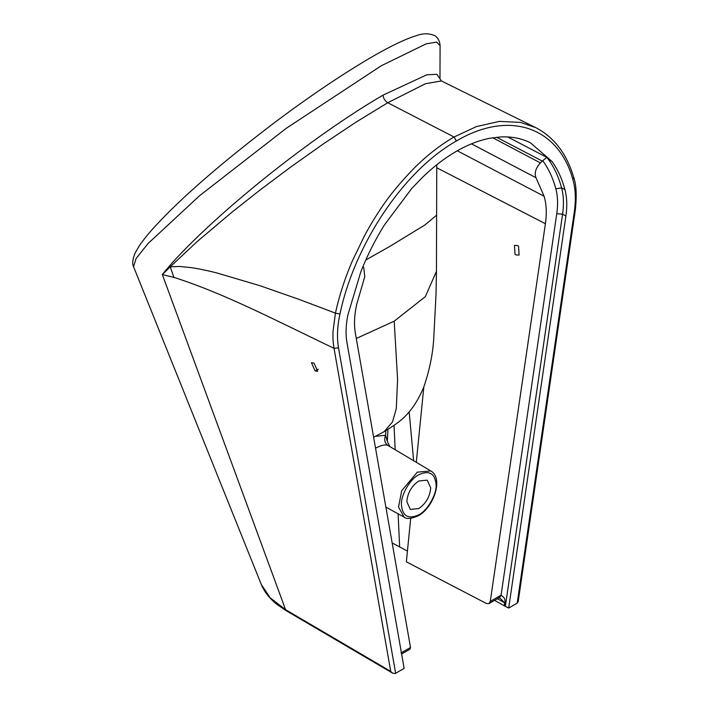 <?xml version="1.0" encoding="UTF-8"?>
<svg xmlns="http://www.w3.org/2000/svg" width="709" height="709" viewBox="0 0 709 709"><rect width="100%" height="100%" fill="white"/><g stroke="black" fill="none" stroke-linecap="round" stroke-linejoin="round"><path stroke-width="1.06" d="M133.549 266.717L136.057 258.563L148.137 243.444L199.672 195.649L286.223 128.338L381.282 65.751L426.1 43.887L436.611 42.088L440.067 45.58C439.722 38.286 434.44 35.184 434.271 35.45C428.777 33.181 422.759 33.27 416.192 35.716C405.504 38.968 390.872 45.961 372.305 56.685C342.039 74.383 309.213 96.53 273.842 123.136C221.43 162.99 182.018 197.191 155.599 225.746C148.491 233.483 142.961 240.316 139.035 246.227L135.171 252.945C132.574 259.264 132.034 263.854 133.558 266.717L261.302 584.482M365.809 259.973L389.826 246.386L424.966 224.939L436.62 215.181L436.762 164.772M356.281 338.477L394.204 321.186L425.285 296.708L436.452 271.387L436.62 215.181M394.204 321.186L397.581 379.404L396.322 408.508L392.511 421.926L384.101 431.701C396.242 423.796 411.229 417.007 423.849 386.892C429.636 369.912 432.951 353.49 433.784 337.617L436.017 294.43L436.452 271.387M499.349 597.669L501.059 595.347C505.88 598.148 504.613 600.665 505.278 603.173L504.808 606.089L494.572 600.372M407.427 551.07L392.157 542.934M392.618 673.151L390.73 671.396L285.585 609.696L286.206 610.706L392.618 673.151L395.17 673.55L404.148 668.41L346.931 342.367C345.505 334.205 345.824 325.059 347.889 314.938L360.81 271.866C367.209 255.594 375.114 239.908 384.517 224.815L411.699 188.541L422.706 177.135C433.695 166.544 444.933 157.921 456.419 151.274C467.905 144.663 479.142 140.302 490.132 138.202L501.139 136.908C511.056 136.527 520.078 138.14 528.214 141.738L530.35 142.748L552.027 161.475C557.699 169.38 562.007 178.765 564.949 189.613C567.005 197.359 567.324 206.133 565.906 215.944L508.69 608.056L517.189 603.146L518.199 601.595L575.203 210.919L574.308 211.761C576.054 199.53 575.566 188.78 572.863 179.519C558.825 128.037 510.258 109.133 456.419 140.985C402.579 171.294 354.013 246.289 339.974 313.981C337.262 326.362 336.784 337.661 338.53 347.889L334.036 348.323C332.796 340.657 332.92 338.202 333 331.564L335.428 313.13L298.126 299.056L259.919 285.692L216.431 272.832C207.994 270.705 198.617 268.702 190.934 267.594L179.599 266.469L170.222 266.841L162.334 274.56C177.631 255.143 208.021 225.232 246.909 192.759C286.17 159.773 339.797 120.184 383.011 95.166L426.676 74.844L436.824 74.277L441.415 80.95L425.542 83.689L387.752 102.743L454.044 137.005C440.307 144.99 427.093 155.28 414.402 167.891C399.619 183.09 387.974 197.368 379.475 210.706C374.467 218.186 369.531 226.41 364.683 235.388L352.311 261.027C345.017 277.866 339.389 295.236 335.428 313.13L339.974 313.981M504.808 606.089L508.69 608.056M394.044 425.391L395.143 449.329M398.112 513.803L399.619 546.63M413.613 460.531L409.173 411.867M505.278 603.173L497.417 598.724M390.73 671.396L334.036 348.323C279.266 322.24 224.833 293.508 173.935 277.396L162.334 274.56L285.585 609.696L270.156 597.82L261.346 584.579C264.43 592.015 269.757 598.715 277.334 604.68L286.206 610.706M416.307 462.162L423.822 386.954M505.349 606.328L562.565 214.215L556.76 213.648L501.059 595.347L499.765 595.932L498.879 597.882L488.962 603.607L486.551 603.554L406.354 561.829L410.697 518.376M504.134 605.778L504.666 602.854L499.792 597.971M315.071 370.834L311.419 362.654L314.025 363.141L317.676 371.33L315.071 370.834M518.554 246.245L519.103 255.045L516.099 254.974L515.018 254.212L514.477 245.42L517.481 245.482L518.554 246.245M488.962 603.607L490.282 601.409L545.398 223.716C546.887 213.391 546.462 204.236 544.113 196.26L457.27 150.787M498.879 597.882L499.358 597.66M173.935 277.396L170.222 266.841L197.102 241.627L232.543 211.707L260.23 189.879L290.867 166.934L323.729 143.643L356.831 121.629L387.752 102.743C384.969 100.935 383.383 98.409 383.011 95.166M362.804 266.947L363.708 267.408L364.781 276.607L356.671 304.48C354.323 315.177 353.897 324.828 355.395 333.416L410.502 647.468L410.059 649.16L401.622 654.035M556.76 213.648C558.098 204.396 557.797 196.109 555.847 188.807C552.887 177.897 548.509 168.52 542.722 160.686L542.332 161.094L496.557 137.245M544.113 196.26L536.004 177.755C534.187 173.147 535.649 168.193 540.4 162.91L542.332 161.094M565.906 215.944L562.565 214.215C563.983 204.378 563.664 195.595 561.599 187.867C558.621 176.931 554.287 167.537 548.615 159.685L552.027 161.475M507.715 136.943L546.843 157.354L542.722 160.686M572.863 179.519L573.67 177.312C566.757 153.791 554.128 137.236 535.774 127.638L520.486 122.391L499.304 121.399L476.501 126.565L454.044 137.005L456.419 140.985M418.771 480.986L427.217 480.153L430.709 487.881C429.955 496.637 425.976 503.532 418.771 508.566L410.325 509.408L406.824 501.671C407.586 492.915 411.566 486.019 418.771 480.986M375.548 448.292L376.444 447.751C381.194 445.27 384.943 444.446 387.69 445.279L430.78 470.936L417.291 472.159L401.675 490.743L398.538 507.05L404.112 517.1L385.864 507.077M387.69 445.279C384.624 442.868 383.932 439.527 385.616 435.264L387.336 441.485L387.947 429.415M545.398 223.716L436.753 167.776M574.308 211.761L517.189 603.146M318.279 369.185L315.239 370.94M395.649 673.32L338.53 347.889M490.282 601.409L499.765 595.932M410.502 647.468L401.028 652.936M536.004 177.755L471.467 143.838M546.843 157.354L548.615 159.685M555.847 188.807L561.599 187.867L564.949 189.613M540.4 162.91L492.72 137.75M418.771 474.755C410.156 478.867 400.682 495.272 401.427 504.79C402.526 516.241 408.304 519.582 418.771 514.805C427.385 510.693 436.859 494.288 436.115 484.77C435.016 473.32 429.237 469.978 418.771 474.755M385.847 430.682L385.616 435.264L375.469 436.336M373.608 437.24L384.101 431.701M499.109 597.705L499.818 597.988M440.076 45.589L439.979 78.938M573.67 177.312C576.399 184.827 576.913 196.03 575.203 210.919M535.57 127.531L441.415 80.95M362.866 266.797L363.717 267.399M404.033 517.047C406.266 519.298 411.034 518.873 418.328 515.78C433.748 507.44 443.816 478.123 430.762 470.927M389.56 445.952L387.336 441.485"/></g></svg>
